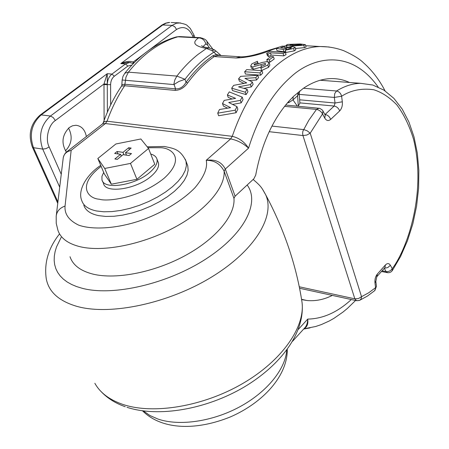 <?xml version="1.0" encoding="UTF-8"?>
<svg xmlns="http://www.w3.org/2000/svg" width="449" height="449" viewBox="0 0 449 449"><rect width="100%" height="100%" fill="white"/><g stroke="black" fill="none" stroke-linecap="round" stroke-linejoin="round"><path stroke-width="0.67" d="M273.48 56.726L269.327 59.784L266.773 59.622L270.932 56.568L273.48 56.726L274.204 58.999L270.057 62.063L268.435 61.951M285.334 52.292L286.052 54.587L283.841 55.856L271.134 55.07L268.62 56.608L267.413 55.637L266.684 53.375L270.113 51.394L285.334 52.292L283.123 53.566L270.405 52.802L267.89 54.34L266.684 53.375M295.094 47.386L295.812 49.721L294.303 50.849L285.991 52.471L285.267 50.17L291.586 47.824L290.323 47.465L286.165 48.009L285.643 48.688L283.207 49.513L276.298 48.369L282.112 46.135L284.615 46.275L280.614 47.751L282.977 48.116L292.524 46.645L295.094 47.386L293.584 48.526L285.267 50.17M285.603 51.242L283.931 51.809L277.022 50.658L276.298 48.369M305.359 44.647L303.765 45.254L291.463 46.028L286.49 45.383L286.249 45.141L287.77 44.417L300.218 43.974L305.359 44.647L306.083 47.05L304.495 47.639L295.431 48.481M257.412 61.283L257.692 62.742L254.454 64.117L254.089 64.785L254.504 65.043L262.244 62.433L266.97 61.642L269.131 62.697L267.829 64.993L260.903 68.22L261.267 66.357L265.14 64.735L265.64 63.809L265.017 63.449L252.562 67.013L250.716 65.975L251.766 63.91L257.412 61.283L258.226 63.904M286.479 45.888L284.318 46.258M277.134 48.009L271.6 49.906C259.881 54.834 248.039 57.528 236.073 57.988L214.201 56.568L209.127 60.346C201.478 66.446 194.333 73.962 187.693 82.897C184.23 87.751 180.021 90.249 175.054 90.378L124.682 85.753L121.522 86.107C114.046 97.164 107.934 109.449 103.186 122.97L104.494 121.505L107.036 121.224L232.256 136.333C239.025 137.927 244.452 141.867 248.544 148.164C243.291 143.321 237.325 140.234 230.64 138.904L232.256 136.333C243.061 105.105 257.99 81.314 277.039 64.965C291.311 53.117 305.707 46.971 320.238 46.528C328.455 46.539 336.318 47.948 343.822 50.748C353.071 54.952 359.587 58.931 363.376 62.692C372.013 70.28 379.248 79.675 385.074 90.878M269.131 62.697L269.866 64.976L268.569 67.283L261.655 70.51L260.903 68.22M261.122 67.103L253.315 69.286L251.474 68.242L250.716 65.975M243.93 83.419L239.384 81.129L238.599 78.811L240.63 76.336L257.799 75.309L255.784 77.688L244.913 78.367L252.344 82.032L250.458 84.569L238.554 86.848L247.135 89.323L245.244 92.213L231.695 88.2L233.66 85.366L246.742 82.897L238.599 78.811M257.799 75.309L258.562 77.626L256.559 80.023L249.201 80.472M252.344 82.032L253.129 84.39L251.249 86.938L243.79 88.352M247.135 89.323L247.943 91.719L246.063 94.632L232.515 90.575L231.695 88.2M217.731 113.176L218.646 115.752L236.084 112.744L237.847 109.158L236.977 106.632L228.715 102.484L240.333 100.385L242.219 97.13L229.271 91.893L227.374 94.947L235.618 98.365L224.203 100.396L222.496 103.539L230.59 107.67L219.454 109.522L217.731 113.176L235.197 110.185L236.977 106.632M222.496 103.539L223.366 106.031L227.542 108.17M227.374 94.947L228.215 97.371L232.088 98.982M232.582 104.415L241.18 102.86L243.049 99.577L242.219 97.13M244.66 71.745L245.429 74.034L260.712 75.191L262.732 73.007L261.98 70.706L246.692 69.595L244.66 71.745L259.949 72.884L261.98 70.706M121.522 86.107L122.251 84.586L124.721 84.244L175.542 88.84C179.897 89.127 183.405 86.932 186.06 82.262L184.977 79.293L178.921 81.454L173.858 84.58L122.156 80.001L122.953 76.42L124.794 73.254L128.42 72.154C135.042 63.887 142.148 56.894 149.742 51.18C158.867 44.361 168.246 39.568 177.877 36.801L175.654 37.121M70.022 256.733C72.839 265.112 80.472 270.904 92.915 274.103C116.224 279.862 154.77 272.246 185.583 255.374C216.446 238.52 235.472 215.06 233.957 198.368L235.108 196.196L225.297 169.032L248.544 148.164C258.248 117.082 272.307 93.392 290.722 77.105C310.265 58.645 349.344 46.382 378.148 87.016M86.371 136.53C84.973 129.677 81.493 125.922 75.932 125.271L72.513 125.782L69.275 127.533C62.035 135.076 61.075 143.276 66.396 152.138M187.059 163.964L187.755 165.816L188.159 170.266L186.98 175.205L184.236 180.487L179.976 185.953L174.313 191.431L167.404 196.741L159.457 201.713L150.735 206.175L141.514 209.975L132.101 212.983L122.818 215.105L113.967 216.266L105.835 216.446L98.679 215.638C90.462 213.926 85.501 210.452 83.795 205.215M150.735 154.024C154.142 154.995 156.218 156.679 156.954 159.092C157.891 162.953 155.522 167.365 149.848 172.326C135.25 185.443 103.831 190.23 101.974 179.864L101.934 176.362L103.697 172.427M158.014 161.792L158.413 162.807C159.356 166.686 156.998 171.108 151.341 176.081C136.793 189.214 105.414 193.962 103.539 183.551L102.456 180.992M123.986 154.798L122.992 152.357L128.661 147.738L129.385 149.534M118.076 153.945L117.077 151.515L122.992 152.357M121.331 156.106L120.596 154.31L114.68 153.451L117.077 151.515M128.661 147.738L131.159 148.086L125.484 152.716L131.478 153.575L129.082 155.539L123.093 154.669L117.352 159.356L114.854 158.985L120.596 154.31M125.484 152.716L126.478 155.158M104.718 168.454L130.474 163.419L148.54 148.467L140.863 138.977L115.893 143.977L97.826 158.503L104.718 168.454L111.335 184.202L104.37 174.021L97.826 158.503M130.474 163.419L136.928 179.297L111.335 184.202M148.54 148.467L154.765 164.239L136.928 179.297M290.525 44.546L289.874 44.849L293.82 45.36L301.588 44.855L297.844 44.384L290.525 44.546L290.699 45.108M303.647 329.066L310.018 327.905M68.557 128.128C72.822 136.44 71.789 144.011 65.453 150.847M359.307 300.471L356.691 300.718L354.845 298.838L358.47 298.563L361.54 296.682L361.282 298.4L360.39 299.82L359.307 300.471L357.64 300.544M359.845 300.229L367.394 296.082L374.612 290.722L376.442 286.31L375.83 281.394L374.954 282.763C374.685 279.329 375.499 276.404 377.385 274.002L385.371 265.005C387.347 263.052 389.019 263.142 390.394 265.275L392.252 268.704L392.241 270.713L390.86 272.021L389.075 272.689L387.549 272.689L386.078 271.583C388.621 271.836 390.675 270.87 392.252 268.704C408.107 247.461 426.539 191.336 413.501 139.078C409.286 125.501 403.741 114.108 396.854 104.898C389.474 97.287 381.762 92.236 373.725 89.744C361.658 88.06 350.95 90.221 341.61 96.232L334.314 97.433L334.735 93.521L336.548 90.995C339.124 91.523 340.813 93.269 341.61 96.232L342.323 101.811C342.643 105.638 341.756 108.686 339.674 110.942L330.677 119.389C328.404 121.219 326.445 120.803 324.79 118.154L322.534 113.911C321.147 111.419 319.132 109.921 316.478 109.41L319.037 108.209M322.977 110.886L322.534 113.911L310.203 133.19L361.54 296.682L368.668 292.804L375.572 287.686L374.954 282.763M271.954 126.085L303.945 129.632L307.211 130.822L310.203 133.19L306.819 135.054L302.952 135.547L302.626 133.432L302.89 131.187L308.766 120.338L316.478 109.41L284.571 106.351M61.249 174.279L49.171 146.98L45.888 148.664L42.711 149.09C38.249 135.912 40.825 124.895 50.445 116.033L53.173 117.509L55.35 120.523L103.988 83.98L107.244 73.692L107.373 112.171M104.101 120.416L103.988 83.98L107.3 84.126C107.569 79.72 109.118 76.375 111.941 74.085L107.244 73.692L50.445 116.033L41.185 114.899C31.576 123.694 29.005 134.627 33.484 147.704L32.345 146.991C27.922 134.391 30.498 123.767 40.073 115.118L41.185 114.899L162.763 24.976L161.511 25.346M129.514 62.478L128.027 62.372L120.787 63.595C125.653 61.339 129.795 60.817 133.213 62.024L133.011 63.36M130.58 62.563L129.514 62.484M298.125 106.228L299.893 103.219M200.624 37.677L198.587 37.884C191.616 42.621 194.243 46.146 206.45 48.453L209.29 47.903M299.191 93.134L297.597 95.766L292.978 99.874L289.049 102.439L287.287 103.04M289.049 102.439L288.69 101.435M233.957 198.368L224.107 171.164C220.313 163.885 214.358 160.265 206.237 160.293L230.64 138.904L105.436 123.548L107.036 121.224C111.722 108.198 117.604 96.378 124.682 85.753L125.967 77.11L128.42 72.154L176.878 76.089C183.518 67.496 190.617 60.228 198.189 54.29L206.45 48.453L211.748 50.518L214.527 49.934M202.97 46.601L205.844 43.94C204.693 40.096 202.274 38.081 198.587 37.884L177.877 36.801L180.24 36.616M205.844 43.94L207.533 45.007L209.47 47.931M206.877 41.325L207.533 45.007M299.202 92.73L299.202 93.409M301.616 299.606L306.964 300.516C315.495 301.313 323.954 299.612 332.344 295.408M349.474 82.476C343.754 79.815 337.738 78.524 331.418 78.592C322.045 78.738 312.667 82.004 303.277 88.38L293.668 96.26L289.122 100.952C272.627 119.625 261.492 144.331 255.711 175.082L253.865 178.792L235.108 196.196M298.209 92.219L297.597 95.766L298.31 106.059M293.18 96.737L292.978 99.874L297.322 106.149M175.054 90.378L175.542 88.84L173.915 83.901L174.807 79.961L176.878 76.089L184.977 79.293C191.431 70.869 198.34 63.741 205.704 57.904L213.769 52.151L216.424 54.52L220.689 55.524M211.748 50.518L213.769 52.151L216.098 51.141L214.319 49.794L208.662 47.841C204.671 47.336 202.325 46.623 201.612 45.697L202.55 46.41M216.194 51.225L221.02 55.547M65.06 206.057C64.37 214.033 68.893 220.386 78.626 225.117C93.162 230.281 116.931 228.176 137.792 221.492C158.469 214.745 181.598 201.758 195.163 187.491C204.127 176.687 207.814 167.623 206.237 160.293C215.363 159.103 221.716 162.016 225.297 169.032L224.107 171.164C225.404 187.413 205.872 210.547 174.47 227.402C143.119 244.267 104.089 252.198 80.685 246.866C68.192 243.897 60.598 238.34 57.899 230.197L56.232 223.293L56.192 216.222C56.782 211.327 59.734 207.938 65.06 206.057L71.155 150.353L66.632 151.942M103.186 122.97L102.552 123.902L105.436 123.548L71.155 150.353C66.188 151.622 63.517 154.377 63.141 158.632L56.316 215.194M292.625 341.212L304.54 328.084C306.544 326.086 307.599 323.089 307.711 319.099C308.351 323.864 307.133 327.04 304.052 328.623M63.236 157.801C63.988 154.877 65.234 152.828 66.98 151.667L102.366 124.042M212.719 55.828L216.424 54.52L217.406 55.457L214.201 56.568L212.719 55.828L207.618 59.616C199.923 65.739 192.733 73.288 186.06 82.262L187.693 82.897M218.641 55.39L217.406 55.457M271.6 49.906L268.446 50.451M241.18 102.86L240.333 100.385M236.084 112.744L235.197 110.185M246.063 94.632L245.244 92.213M253.315 69.286L252.562 67.013M265.365 64.51L265.017 63.449M268.569 67.283L267.829 64.993M283.841 55.856L283.123 53.566M284.952 47.347L284.615 46.275M283.931 51.809L283.207 49.513M285.996 49.822L285.643 48.688M286.636 49.525L286.165 48.009M290.626 48.447L290.323 47.465M294.303 50.849L293.584 48.526M304.495 47.639L303.765 45.254M291.642 46.612L291.463 46.028M286.973 46.937L286.49 45.383M268.62 56.608L267.89 54.34M271.134 55.07L270.405 52.802M267.447 61.687L266.773 59.622M270.057 62.063L269.327 59.784M254.763 65.043L254.454 64.117M258.091 63.954L257.692 62.742M260.712 75.191L259.949 72.884M251.249 86.938L250.458 84.569M256.559 80.023L255.784 77.688M298.164 45.433L297.844 44.384M94.857 383.289C100.099 392.707 109.343 399.722 122.588 404.33C153.16 414.837 203.403 406.474 242.757 383.491C282.191 360.541 305.18 327.001 302.037 302.357L301.571 299.393M263.12 190.163L265.656 194.731C275.484 215.997 254.869 250.609 211.715 276.971C168.712 303.384 110.432 315.787 77.06 306.42C58.954 301.122 48.683 291.884 46.258 278.711C44.002 262.878 48.436 247.938 59.549 233.895M329.297 47.01L305.69 45.742M143.377 410.947L149.972 415.544L158.009 419.069C179.409 426.387 212.658 421.549 239.934 406.715C267.228 391.876 285.513 368.96 286.731 350.097M61.165 237.353L56.535 246.866L55.12 251.513L54.323 256.048L54.172 260.442L54.671 264.652L55.839 268.654L57.668 272.42L60.166 275.911L63.326 279.098L67.131 281.961L71.571 284.458L76.622 286.58L82.251 288.297C113.255 296.542 167.769 283.835 206.113 258.86C244.632 233.946 260.167 202.533 247.169 185.005M299.281 94.391L334.314 97.433L335.038 103.012L334.157 106.054L324.947 114.596M185.252 159.238L186.009 161.202L186.397 165.636L185.207 170.553L182.446 175.817L178.163 181.267L172.478 186.728L165.546 192.032L157.577 196.999L148.827 201.461L139.583 205.266L130.148 208.285L120.848 210.418L111.975 211.597L103.831 211.788L96.675 211.002C88.453 209.318 83.492 205.867 81.802 200.664C77.245 190.247 86.898 174.437 100.728 165.378M147.94 147.721L161.034 147.715C171.72 148.181 185.662 158.536 164.295 178.124C140.543 197.588 107.917 202.05 99.375 199.221C87.808 198.632 76.476 185.28 101.126 166.332M49.171 146.98C45.035 139.353 48.453 124.783 55.35 120.523M39.983 115.185L162.134 24.908L165.485 23.213L168.482 22.529L169.705 22.456L166.147 23.14L162.763 24.976L172.051 25.385L176.435 23.213L180.492 22.91M148.417 50.597L176.586 29.438L174.672 26.631L172.051 25.385L120.787 63.595L125.49 63.949L111.941 74.085L114.315 76.235C111.947 78.188 110.712 81 110.606 84.676L110.656 104.976M176.586 29.438C183.579 25.498 189.057 27.894 193.003 36.638L193.238 37.289M171.181 22.517L178.988 22.843C183.882 23.741 186.616 24.633 187.194 25.52L190.236 28.377L193.979 35.095L193.003 36.638M57.915 201.955L33.484 147.704L42.711 149.09L59.7 187.166M133.319 63.528L133.578 62.344L133.213 62.024L144.404 53.616M133.578 62.344L134.094 62.821M269.187 131.686L302.952 135.547L354.845 298.838L299.259 286.776M377.385 274.002L375.83 281.394M385.371 265.005L384.95 267.565L377.143 276.376M390.394 265.275L387.762 267.593L384.389 268.199M384.288 268.311L386.078 271.583L382.077 270.803M303.445 88.262L336.548 90.995C344.63 86.017 352.65 83.458 360.614 83.323L320.216 80.248M342.323 101.811L335.038 103.012L299.657 99.807M339.674 110.942C338.608 108.192 336.772 106.559 334.157 106.054L299.87 102.883M330.677 119.389C329.577 116.639 327.725 114.995 325.115 114.456L324.857 114.428M324.79 118.154L325.228 115.129M103.983 84.592L110.606 84.676M133.37 63.556L129.609 62.49L125.49 63.949L127.842 66.076L114.315 76.235M132.006 64.97L127.842 66.076M351.32 299.545C337.513 312.279 322.977 318.801 307.711 319.099L298.338 329.381M236.073 57.988L240.524 56.787M261.38 66.334L260.83 64.65M126.966 407.305C158.766 417.699 206.484 409.269 244.194 387.021C281.534 364.667 305.258 332.097 302.037 302.357C296.419 265.539 284.29 229.663 265.656 194.731C261.98 188.529 262.227 187.093 253.129 179.471M100.486 390.939C106.952 397.954 115.208 403.219 125.249 406.727M156.954 159.092L158.413 162.807M187.755 165.816L186.009 161.202C180.111 148.63 172.955 148.372 164.328 146.464L147.205 146.812M374.881 290.497L376.442 286.31M285.62 105.038L319.811 108.372L322.438 110.095L325.306 115.281M32.418 147.143L57.747 203.346M193.979 35.095L194.782 37.374M356.315 300.634L299.562 288.269M387.218 272.627L381.465 271.499M392.331 270.579L400.603 256.424L407.484 240.692L412.85 223.798L416.582 206.158L418.603 188.21L418.861 170.39L417.329 153.137L414.012 136.889L408.949 122.066L402.197 109.073L393.835 98.309L383.974 90.154L372.788 85.024L360.614 83.323M212.674 48.896L207.146 41.695C206.181 39.725 203.751 38.373 199.861 37.637L179.376 36.571L176.345 36.925C165.99 39.866 156.067 44.872 146.559 51.955C138.73 57.831 131.473 64.931 124.794 73.254M299.893 90.866L299.191 92.915L299.898 103.315M306.964 300.516L301.554 299.298M121.814 85.209L122.156 80.006M287.281 349.35C287.624 375.746 263.31 402.5 230.679 416.795C197.437 430.372 162.521 430.608 142.529 410.835M218.596 55.39L239.637 56.737C245.805 57.309 255.661 55.115 269.22 50.153L279.716 46.982M283.543 46.213L286.445 45.77M355.58 300.476L347.358 308.457L343.042 312.033L334.028 318.29L329.347 320.945L321.439 324.543L315.664 326.507L303.855 328.836M286.26 45.186L286.816 46.965"/></g></svg>
